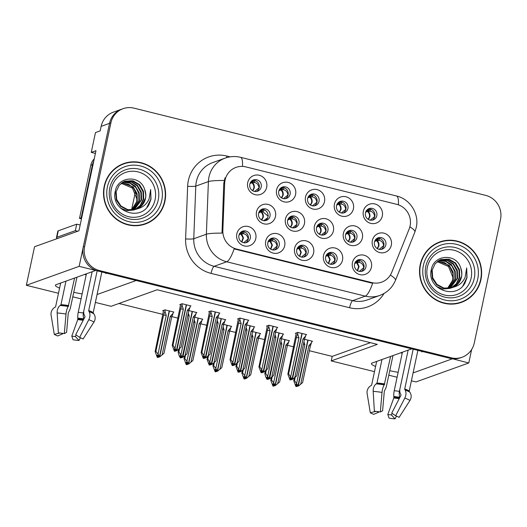 <?xml version="1.0" encoding="UTF-8"?>
<svg xmlns="http://www.w3.org/2000/svg" width="527" height="527" viewBox="0 0 527 527"><rect width="100%" height="100%" fill="white"/><g stroke="black" fill="none" stroke-linecap="round" stroke-linejoin="round"><path stroke-width="0.79" d="M422.371 351.476A21.396 3.09 12 0 1 421.758 351.871L422.661 351.549M106.638 273.164L105.736 273.487A21.396 3.09 -168 0 0 106.355 273.098M345.501 234.871A6.014 5.797 70.3 0 0 353.228 241.946A6.014 5.797 70.3 0 0 355.007 231.847A6.014 5.797 70.3 0 0 345.501 234.871M348.189 231.083A6.014 5.797 -109.7 0 1 352.181 242.209M343.393 233.329A10.026 9.664 70.3 0 0 350.811 245.384A10.026 9.664 70.3 0 0 362.359 238.033A10.026 9.664 70.3 0 0 354.941 225.971A10.026 9.664 70.3 0 0 343.393 233.329M238.929 235.417A6.014 5.797 70.3 0 0 246.649 242.492A6.014 5.797 70.3 0 0 248.434 232.394A6.014 5.797 70.3 0 0 238.929 235.417M241.61 231.623A6.014 5.797 -109.7 0 1 245.608 242.756M236.814 233.869A10.026 9.664 70.3 0 0 244.238 245.931A10.026 9.664 70.3 0 0 255.786 238.579A10.026 9.664 70.3 0 0 248.362 226.518A10.026 9.664 70.3 0 0 236.814 233.869M374.46 242.058A6.014 5.797 70.3 0 0 382.187 249.133A6.014 5.797 70.3 0 0 383.966 239.034A6.014 5.797 70.3 0 0 374.46 242.058M377.148 238.263A6.014 5.797 -109.7 0 1 381.14 249.396M372.352 240.51A10.026 9.664 70.3 0 0 379.769 252.571A10.026 9.664 70.3 0 0 391.317 245.213A10.026 9.664 70.3 0 0 383.9 233.158A10.026 9.664 70.3 0 0 372.352 240.51M249.824 184.167A6.014 5.797 70.3 0 0 257.545 191.242A6.014 5.797 70.3 0 0 259.33 181.143A6.014 5.797 70.3 0 0 249.824 184.167M252.505 180.372A6.014 5.797 -109.7 0 1 256.497 191.505M247.71 182.619A10.026 9.664 70.3 0 0 255.134 194.68A10.026 9.664 70.3 0 0 266.675 187.322A10.026 9.664 70.3 0 0 259.258 175.267A10.026 9.664 70.3 0 0 247.71 182.619M354.559 264.093A6.014 5.797 70.3 0 0 362.286 271.168A6.014 5.797 70.3 0 0 364.065 261.076A6.014 5.797 70.3 0 0 354.559 264.093M357.247 260.305A6.014 5.797 -109.7 0 1 361.239 271.438M352.451 262.551A10.026 9.664 70.3 0 0 359.869 274.613A10.026 9.664 70.3 0 0 371.416 267.255A10.026 9.664 70.3 0 0 363.999 255.2A10.026 9.664 70.3 0 0 352.451 262.551M287.584 220.51A6.014 5.797 70.3 0 0 295.311 227.585A6.014 5.797 70.3 0 0 297.09 217.486A6.014 5.797 70.3 0 0 287.584 220.51M290.272 216.716A6.014 5.797 -109.7 0 1 294.264 227.848M285.476 218.962A10.026 9.664 70.3 0 0 292.893 231.024A10.026 9.664 70.3 0 0 304.441 223.665A10.026 9.664 70.3 0 0 297.024 211.61A10.026 9.664 70.3 0 0 285.476 218.962M307.636 198.508A6.014 5.797 70.3 0 0 315.363 205.583A6.014 5.797 70.3 0 0 317.142 195.484A6.014 5.797 70.3 0 0 307.636 198.508M310.324 194.713A6.014 5.797 -109.7 0 1 314.316 205.846M305.528 196.96A10.026 9.664 70.3 0 0 312.946 209.021A10.026 9.664 70.3 0 0 324.494 201.663A10.026 9.664 70.3 0 0 317.076 189.608A10.026 9.664 70.3 0 0 305.528 196.96M258.625 213.323A6.014 5.797 70.3 0 0 266.352 220.398A6.014 5.797 70.3 0 0 268.131 210.299A6.014 5.797 70.3 0 0 258.625 213.323M261.313 209.535A6.014 5.797 -109.7 0 1 265.305 220.661M256.517 211.782A10.026 9.664 70.3 0 0 263.935 223.837A10.026 9.664 70.3 0 0 275.483 216.485A10.026 9.664 70.3 0 0 268.065 204.423A10.026 9.664 70.3 0 0 256.517 211.782M325.653 256.926A6.014 5.797 70.3 0 0 333.374 264.001A6.014 5.797 70.3 0 0 335.159 253.902A6.014 5.797 70.3 0 0 325.653 256.926M328.334 253.131A6.014 5.797 -109.7 0 1 332.333 264.264M323.538 255.384A10.026 9.664 70.3 0 0 330.963 267.439A10.026 9.664 70.3 0 0 342.51 260.088A10.026 9.664 70.3 0 0 335.086 248.026A10.026 9.664 70.3 0 0 323.538 255.384M336.549 205.675A6.014 5.797 70.3 0 0 344.269 212.75A6.014 5.797 70.3 0 0 346.055 202.651A6.014 5.797 70.3 0 0 336.549 205.675M339.23 201.881A6.014 5.797 -109.7 0 1 343.229 213.013M334.434 204.133A10.026 9.664 70.3 0 0 341.858 216.189A10.026 9.664 70.3 0 0 353.406 208.837A10.026 9.664 70.3 0 0 345.982 196.775A10.026 9.664 70.3 0 0 334.434 204.133M278.73 191.334A6.014 5.797 70.3 0 0 286.451 198.409A6.014 5.797 70.3 0 0 288.236 188.31A6.014 5.797 70.3 0 0 278.73 191.334M281.411 187.54A6.014 5.797 -109.7 0 1 285.41 198.672M276.616 189.792A10.026 9.664 70.3 0 0 284.04 201.848A10.026 9.664 70.3 0 0 295.588 194.496A10.026 9.664 70.3 0 0 288.164 182.434A10.026 9.664 70.3 0 0 276.616 189.792M365.455 212.842A6.014 5.797 70.3 0 0 373.175 219.917A6.014 5.797 70.3 0 0 374.961 209.825A6.014 5.797 70.3 0 0 365.455 212.842M368.136 209.054A6.014 5.797 -109.7 0 1 372.134 220.187M363.34 211.301A10.026 9.664 70.3 0 0 370.764 223.362A10.026 9.664 70.3 0 0 382.312 216.004A10.026 9.664 70.3 0 0 374.888 203.949A10.026 9.664 70.3 0 0 363.34 211.301M316.543 227.69A6.014 5.797 70.3 0 0 324.27 234.765A6.014 5.797 70.3 0 0 326.048 224.667A6.014 5.797 70.3 0 0 316.543 227.69M319.23 223.896A6.014 5.797 -109.7 0 1 323.222 235.029M314.435 226.149A10.026 9.664 70.3 0 0 321.852 238.204A10.026 9.664 70.3 0 0 333.4 230.852A10.026 9.664 70.3 0 0 325.982 218.791A10.026 9.664 70.3 0 0 314.435 226.149M267.835 242.585A6.014 5.797 70.3 0 0 275.562 249.66A6.014 5.797 70.3 0 0 277.34 239.561A6.014 5.797 70.3 0 0 267.835 242.585M270.522 238.797A6.014 5.797 -109.7 0 1 274.514 249.923M265.727 241.043A10.026 9.664 70.3 0 0 273.144 253.098A10.026 9.664 70.3 0 0 284.692 245.747A10.026 9.664 70.3 0 0 277.274 233.685A10.026 9.664 70.3 0 0 265.727 241.043M296.747 249.758A6.014 5.797 70.3 0 0 304.468 256.833A6.014 5.797 70.3 0 0 306.253 246.735A6.014 5.797 70.3 0 0 296.747 249.758M299.428 245.964A6.014 5.797 -109.7 0 1 303.427 257.097M294.633 248.21A10.026 9.664 70.3 0 0 302.057 260.272A10.026 9.664 70.3 0 0 313.598 252.914A10.026 9.664 70.3 0 0 306.18 240.859A10.026 9.664 70.3 0 0 294.633 248.21M225.062 180.135A18.05 17.398 70.3 0 0 224.673 183.238L222.849 230.47A18.05 17.398 70.3 0 0 236.597 249.073L371.851 282.624A18.05 17.398 70.3 0 0 381.66 282.143A18.05 17.398 70.3 0 0 391.732 272.354L409.163 228.995A18.05 17.398 70.3 0 0 396.712 204.318L245.845 166.901A18.05 17.398 70.3 0 0 236.037 167.382A18.05 17.398 70.3 0 0 225.062 180.135M95.394 153.403L91.263 152.375L95.473 132.573L100.183 130.887L101.144 126.355A20.059 19.328 70.3 0 1 113.338 112.179L121.744 109.161A20.059 19.328 70.3 0 0 109.55 123.338L79.155 266.346L95.723 270.456L56.099 284.679A21.396 3.09 -168 0 0 55.407 285.245A21.396 3.09 -168 0 0 59.571 288.104M73.74 292.287A21.396 3.09 -168 0 0 82.133 293.934M84.491 274.488A21.396 3.09 -168 0 0 86.204 274.778M452.238 358.716L468.773 362.984L471.632 349.539M97.06 294.534L136.19 280.496L411.739 348.841L372.121 363.057A21.396 3.09 -168 0 0 371.423 363.63A21.396 3.09 -168 0 0 375.593 366.482M91.263 152.375L95.973 150.689L78.945 230.8L34.545 246.735L26.35 285.298L79.155 266.346M411.403 380.804L415.968 381.937L468.773 362.984M413.082 372.918L452.206 358.874M389.756 370.672A21.396 3.09 -168 0 0 398.155 372.312M374.493 371.647L331.239 360.923L377.319 344.381L157.151 289.778L111.078 306.312L95.387 302.426M81.086 298.875L72.779 296.813M58.477 293.269L26.35 285.298M397.101 377.253L388.794 375.198M131.546 210.029L135.334 192.21M309.375 350.725L332.201 356.39L331.239 360.923M118.931 303.493L162.803 314.375M171.888 316.628L178.007 318.15M200.794 323.795L206.92 325.317M229.7 330.969L235.826 332.484M258.612 338.136L264.738 339.658M287.518 345.31L293.644 346.825M298.401 246.755L298.941 246.886M269.488 239.581L270.035 239.719M318.229 224.693L318.842 224.845M367.108 209.838L367.648 209.977M280.384 188.33L280.924 188.462M338.202 202.671L338.742 202.803M327.307 253.922L327.847 254.054M260.41 210.352L261.023 210.504M309.29 195.497L309.83 195.636M289.323 217.526L289.929 217.677M356.212 261.089L356.759 261.227M251.478 181.163L252.018 181.295M376.113 239.054L376.653 239.186M240.582 232.414L241.122 232.545M347.155 231.867L347.748 232.012M332.201 356.39L370.422 342.675M260.009 333.789L260.608 333.571L252.65 331.595M231.103 326.615L231.702 326.404L223.744 324.428M202.19 319.448L202.796 319.23L194.838 317.261M173.284 312.274L173.884 312.063L165.03 309.863L162.678 310.713L163.469 310.904M288.915 340.956L289.521 340.738L281.563 338.769M283.006 334.309L283.605 334.092L275.647 332.115M254.1 327.135L254.699 326.918L246.741 324.948M225.187 319.968L225.793 319.751L217.835 317.774M196.281 312.794L196.881 312.583L188.923 310.607M311.918 341.476L312.518 341.259L304.56 339.289M277.097 327.656L277.696 327.438L268.842 325.245L266.491 326.088L267.275 326.285M248.184 320.482L248.79 320.271L239.937 318.071L237.578 318.921L238.369 319.112M219.278 313.315L219.878 313.097L211.024 310.904L208.672 311.747L209.463 311.944M190.372 306.147L190.972 305.93L182.118 303.736L179.766 304.58L180.55 304.777M306.003 334.823L306.602 334.612L297.755 332.412L295.397 333.262L296.187 333.453M402.226 353.162A21.396 3.09 12 0 1 400.513 352.866M104.214 186.255A32.094 30.922 70.3 0 0 114.214 217.427A32.094 30.922 70.3 0 0 145.399 223.988A32.094 30.922 70.3 0 0 164.911 201.307A32.094 30.922 70.3 0 0 154.905 170.129A32.094 30.922 70.3 0 0 123.72 163.574A32.094 30.922 70.3 0 0 104.214 186.255M144.727 224.219A32.094 30.922 70.3 0 0 150.92 220.945M420.23 264.633A32.094 30.922 70.3 0 0 430.236 295.812A32.094 30.922 70.3 0 0 461.421 302.366A32.094 30.922 70.3 0 0 480.927 279.692A32.094 30.922 70.3 0 0 470.927 248.513A32.094 30.922 70.3 0 0 439.742 241.959A32.094 30.922 70.3 0 0 420.23 264.633M460.743 302.597A32.094 30.922 70.3 0 0 466.935 299.329M371.851 282.624L371.015 282.927L372.681 283.243A23.399 5.263 103.9 0 1 365.264 296.141L226.735 261.781A26.745 25.77 -109.7 0 1 206.373 234.219A23.399 2.411 2.2 0 1 222.019 233.118L223.758 183.561L224.989 177.882M123.094 108.681L121.744 109.161A20.059 19.328 70.3 0 0 109.55 123.338L83.279 246.932A20.059 19.328 70.3 0 0 98.121 271.056L449.801 358.281A20.059 19.328 70.3 0 0 460.703 357.747L462.047 357.26A20.059 19.328 70.3 0 0 474.241 343.09L500.512 219.489A20.059 19.328 70.3 0 0 485.67 195.372L133.99 108.147A20.059 19.328 70.3 0 0 123.094 108.681A20.059 19.328 70.3 0 0 110.901 122.857L84.623 246.452A20.059 19.328 70.3 0 0 99.471 270.568L451.145 357.793A20.059 19.328 70.3 0 0 462.047 357.26M371.015 282.927L234.146 248.889A23.399 5.263 -76.1 0 1 226.735 261.781L214.12 266.313L352.649 300.667A26.745 25.77 70.3 0 0 367.187 299.955L379.796 295.43A26.745 25.77 -109.7 0 1 365.264 296.141L352.649 300.667A6.686 1.502 -76.1 0 0 349.592 307.742L211.063 273.388A33.432 32.213 -109.7 0 1 185.609 238.929L187.645 186.294A33.432 32.213 -109.7 0 1 226.854 156.045L230.121 156.855M445.928 240.793A32.094 30.922 70.3 0 0 439.07 242.203M129.912 162.415A32.094 30.922 70.3 0 0 123.048 163.825M354.704 263.546L356.575 262.69L358.136 260.595L356.239 261.464M359.513 260.417L358.735 260.476M297.986 332.471L296.306 337.642L288.612 373.86L292.037 379.196L291.365 379.433L290.436 377.589L289.764 377.833L290.693 379.677L292.557 379.321L296.708 375.863L304.402 339.651A4.545 0.659 -168 0 0 302.999 338.927L294.777 377.609M288.612 373.86L287.841 374.137L295.64 336.186M306.075 334.48L304.402 339.651M292.037 379.196L301.905 333.446M292.175 379.229L291.365 379.433M302.155 333.505L292.426 379.288M292.557 379.321L291.754 379.532M297.676 333.914L298.954 337.926L290.733 376.607M298.954 337.926A4.545 0.659 -168 0 0 296.306 337.642M291.214 379.802L290.021 379.921L287.841 374.137M290.021 379.921L290.693 379.677M305.772 335.923L302.999 338.927M358.136 260.595L358.742 260.476L357.28 262.551L356.575 262.69L358.643 266.51L357.273 270.582M355.046 262.69L355.89 262.518M357.53 270.74L359.098 266.609L357.28 262.551L358.722 262.439L360.033 260.575M359.322 271.398L363.768 267.657C363.162 264.323 361.482 262.584 358.722 262.439M356.219 262.288L356.311 261.807L355.699 261.662M376.133 239.423L378.643 238.435L377.18 240.51C378.663 241.985 379.229 243.817 378.873 245.99L377.411 248.685M379.407 238.375L378.643 238.435M383.808 245.668L383.663 245.628C383.057 242.288 381.377 240.549 378.623 240.404L376.476 240.655L374.605 241.518M374.947 240.655L376.12 240.246L376.212 239.765L375.599 239.627M383.663 245.628L379.216 249.357M376.12 240.246L375.092 240.681M310.311 346.305L302.617 382.516L300.693 384.262L308.914 345.58A4.545 0.659 12 0 1 310.311 346.305L311.991 341.127M295.219 377.24L294.521 380.507L293.75 380.784L295.93 386.568L298.466 385.975L300.693 384.262M293.75 380.784L294.356 377.938M294.521 380.507L297.953 385.843L297.281 386.087L296.345 384.242L295.673 384.479L296.609 386.331L297.123 386.456M297.663 386.179L298.466 385.975M308.914 345.58L311.681 342.57M308.071 340.159L298.335 385.942M296.609 386.331L295.93 386.568M303.927 341.871L304.869 344.572A4.545 0.659 -168 0 0 303.4 344.368M304.869 344.572L296.642 383.254M297.953 385.843L307.814 340.093M298.084 385.876L297.281 386.087M367.128 210.214L369.638 209.219L368.175 211.301C369.658 212.776 370.217 214.601 369.862 216.781L368.406 219.476M370.395 209.166L369.638 209.219M280.931 341.358L281.866 344.059L273.645 382.734L275.087 385.356L284.817 339.572M275.087 385.356L274.284 385.566L273.348 383.722L272.676 383.959L273.612 385.81L272.933 386.047L273.454 386.179L275.469 385.454L279.62 381.996L287.314 345.784A4.545 0.659 12 0 0 285.917 345.06L288.684 342.056L287.314 345.784M274.956 385.323L274.284 385.566M275.469 385.454L274.666 385.665M285.074 339.638L275.338 385.421M281.866 344.059A4.545 0.659 -168 0 0 280.404 343.848M272.222 376.719L271.524 379.987L273.645 382.734M272.933 386.047L270.753 380.27L271.359 377.418M271.524 379.987L270.753 380.27M273.612 385.81L274.126 385.935M277.696 383.742L285.917 345.06M288.684 342.056L288.994 340.613M368.149 219.318L369.44 216.86C369.789 214.687 369.131 212.882 367.471 211.439L365.593 212.302M365.936 211.446L367.108 211.037L366.081 211.465M369.032 209.344L367.471 211.439L369.618 211.195L370.929 209.324M374.802 216.459L370.211 220.148M374.657 216.419C374.045 213.079 372.365 211.334 369.618 211.195M367.108 211.037L367.207 210.556L366.588 210.411M60.651 283.045L55.651 306.556A0.665 0.626 125.2 0 1 55.342 307.004L54.584 307.485A7.352 6.897 -54.8 0 0 51.099 315.153L54.281 334.342L59.979 333.018M74.584 278.045L68.246 306.47A7.352 2.325 99.2 0 0 66.013 314.039L64.307 333.598A15.375 2.22 12 0 0 58.352 332.88L57.16 312.972A7.352 5.151 -86.2 0 1 60.137 305.495L60.717 305.074A0.665 0.468 93.8 0 0 60.967 304.646L65.961 281.135M92.133 271.748L83.951 310.225A7.352 5.138 -69.8 0 0 84.564 315.64L84.926 316.259A0.665 0.468 110.2 0 1 84.893 316.99L75.723 334.691L79.623 337.399L88.799 319.691A7.352 5.138 -69.8 0 0 89.122 311.648L88.767 311.029A0.665 0.468 110.2 0 1 88.714 310.541L97.159 270.786M101.856 271.978L93.213 312.643A0.665 0.626 -54.8 0 0 93.319 313.163L93.826 313.848A7.352 6.897 125.2 0 1 93.931 322.096L83.075 339.013L82.614 338.723M64.307 333.598L66.58 332.425L68.286 312.873L68.806 311.734A7.352 2.325 99.2 0 0 70.631 306.925L76.949 277.195M83.826 310.93L83.411 312.9A7.352 5.151 93.8 0 0 83.925 318.809L83.938 318.835M76.178 335.014L75.348 336.529A9.176 1.324 12 0 1 71.797 336.101L77.765 319.546L77.805 318.071A7.352 2.325 -80.8 0 1 78.233 312.28L86.415 273.796M62.621 333.341L62.66 333.835A9.176 1.324 12 0 1 61.033 333.13M75.348 336.529L79.004 340.475A15.375 2.22 12 0 1 73.049 339.757L71.797 336.101M62.66 333.835L57.726 335.956A15.375 2.22 12 0 1 54.281 334.342M79.623 337.399A15.375 2.22 12 0 1 82.858 338.868A15.375 2.22 12 0 1 83.075 339.013M79.004 340.475L80.499 337.735M77.772 231.221A13.373 1.93 12 0 1 75.335 230.648L56.903 237.269A13.373 1.93 -168 0 0 56.468 237.624A13.373 1.93 -168 0 0 57.318 238.56M75.335 230.648L76.711 224.179L58.28 230.793A13.373 1.93 -168 0 0 57.845 231.149L56.468 237.624M76.711 224.179A13.373 1.93 -168 0 0 80.183 224.97M81.685 217.888A13.373 12.885 70.3 0 0 81.178 217.796L92.456 164.734A13.373 12.885 -109.7 0 1 93.727 161.236M94.234 158.871A13.373 12.885 70.3 0 0 90.769 165.333L79.491 218.402L81.178 217.796M81.474 218.883A13.373 12.885 70.3 0 0 79.491 218.402M329.223 253.428L327.326 254.297M330.6 253.25L329.83 253.309M269.073 325.304L267.4 330.475L259.706 366.687L263.131 372.022L262.459 372.266L261.524 370.415L260.852 370.659L261.787 372.51L263.652 372.154L267.795 368.696L275.496 332.484A4.545 0.659 -168 0 0 274.093 331.76L265.871 370.435M259.706 366.687L258.928 366.963L266.734 329.019M277.169 327.307L275.496 332.484M263.131 372.022L272.993 326.272M263.263 372.055L262.459 372.266M273.25 326.338L263.52 372.121M263.652 372.154L262.841 372.358M268.77 326.747L270.048 330.752L261.827 369.434M270.048 330.752A4.545 0.659 -168 0 0 267.4 330.475M262.308 372.635L261.115 372.747L258.928 366.963M261.115 372.747L261.787 372.51M276.859 328.749L274.093 331.76M325.798 256.372L327.662 255.516L329.23 253.421L329.83 253.303L328.367 255.378L327.662 255.516L329.731 259.343L328.367 263.414M326.141 255.523L326.977 255.351M328.617 263.566L330.185 259.442L328.367 255.378L329.81 255.272L331.127 253.408M330.416 264.231L334.856 260.49C334.256 257.156 332.577 255.417 329.81 255.272M327.313 255.114L327.405 254.633L326.786 254.495M296.892 249.205L298.756 248.349L300.318 246.254L298.42 247.123M301.694 246.076L300.924 246.135L299.461 248.21L298.756 248.349L300.825 252.176L299.455 256.241M240.167 318.13L238.494 323.308L230.793 359.519L234.225 364.855L233.553 365.092L232.618 363.248L231.946 363.492L232.875 365.336L234.739 364.98L238.889 361.522L246.583 325.311A4.545 0.659 -168 0 0 245.187 324.586L236.966 363.268M230.793 359.519L230.022 359.796L237.822 321.852M248.263 320.139L246.583 325.311M234.225 364.855L244.087 319.105M234.357 364.888L233.553 365.092M244.344 319.164L234.607 364.947M234.739 364.98L233.935 365.191M239.857 319.573L241.135 323.585L232.914 362.266M241.135 323.585A4.545 0.659 -168 0 0 238.494 323.308M233.395 365.468L232.203 365.58L230.022 359.796M232.203 365.58L232.875 365.336M247.953 321.582L245.187 324.586M300.318 246.254L300.924 246.135M297.228 248.349L298.071 248.177M299.711 256.399L301.279 252.268L299.461 248.21L300.904 248.098L302.215 246.241M301.503 257.057L305.95 253.322C305.35 249.982 303.664 248.243 300.904 248.098M298.401 247.947L298.499 247.466L297.88 247.328M267.979 242.031L269.85 241.182L271.412 239.08L269.514 239.956M272.788 238.909L272.011 238.968M211.261 310.963L209.581 316.134L201.887 352.346L205.313 357.681L204.641 357.925L203.712 356.081L203.04 356.318L203.969 358.169L205.833 357.813L209.983 354.355L217.677 318.143A4.545 0.659 -168 0 0 216.274 317.419L208.053 356.1M201.887 352.346L201.116 352.622L208.916 314.678M219.351 312.972L217.677 318.143M205.313 357.681L215.181 311.931M205.444 357.714L204.641 357.925M215.431 311.997L205.701 357.78M205.833 357.813L205.029 358.024M210.952 312.406L212.229 316.411L204.008 355.093M212.229 316.411A4.545 0.659 -168 0 0 209.581 316.134M204.489 358.294L203.297 358.406L201.116 352.622M203.297 358.406L203.969 358.169M219.048 314.415L216.274 317.419M271.412 239.08L272.018 238.962L270.555 241.037L269.85 241.182L271.919 245.002L270.549 249.073M268.322 241.182L269.165 241.01M270.806 249.225L272.373 245.101L270.555 241.037L271.998 240.931L273.309 239.067M272.597 249.89L277.044 246.149C276.438 242.815 274.758 241.076 271.998 240.931M269.495 240.78L269.587 240.299L268.974 240.154M242.499 231.913L240.602 232.782M243.876 231.735L243.105 231.794L241.643 233.869L240.938 234.008L242.506 231.913L243.105 231.794M182.349 303.789L180.675 308.967L172.981 345.178L176.407 350.514L175.735 350.758L174.799 348.907L174.127 349.151L175.063 350.995L176.927 350.639L181.071 347.188L188.771 310.97A4.545 0.659 -168 0 0 187.368 310.245L179.147 348.927M172.981 345.178L172.204 345.455L180.01 307.511M190.445 305.798L188.771 310.97M176.407 350.514L186.268 304.764M176.538 350.547L175.735 350.758M186.525 304.823L176.795 350.607M176.927 350.639L176.117 350.85M182.046 305.232L183.324 309.244L175.102 347.925M183.324 309.244A4.545 0.659 -168 0 0 180.675 308.967M175.577 351.127L174.391 351.239L172.204 345.455M174.391 351.239L175.063 350.995M190.135 307.241L187.368 310.245M239.074 234.864L240.938 234.008L243.006 237.835L241.636 241.9M239.416 234.014L240.253 233.836M241.893 242.058L243.461 237.927L241.643 233.869L243.085 233.757L244.403 231.9M243.685 242.716L248.131 238.981C247.532 235.641 245.852 233.902 243.085 233.757M240.589 233.606L240.681 233.125L240.062 232.987M347.227 232.255L349.737 231.261L348.275 233.342C349.757 234.818 350.317 236.643 349.961 238.823L348.492 241.524M350.495 231.208L349.737 231.261M354.849 238.487L354.757 238.461C354.144 235.121 352.464 233.375 349.717 233.23L347.563 233.481L345.633 234.377M345.962 233.527L347.207 233.079L347.306 232.598L346.621 232.46M354.757 238.461L350.317 242.183M347.207 233.079L346.18 233.507M281.405 339.131L273.711 375.349L271.78 377.088L280.002 338.406A4.545 0.659 12 0 1 281.405 339.131L283.078 333.96M266.306 370.073L265.615 373.34L264.844 373.617L265.72 376.812L267.024 379.4L268.783 378.847M264.844 373.617L265.45 370.764M265.615 373.34L269.04 378.676L268.368 378.92L267.439 377.068L266.767 377.312L267.696 379.157L268.217 379.288M268.79 378.847L269.56 378.801L271.78 377.088M279.158 332.985L269.56 378.801M280.002 338.406L282.775 335.403M267.696 379.157L267.024 379.4M275.022 334.704L275.957 337.405A4.545 0.659 -168 0 0 274.495 337.194M275.957 337.405L267.736 376.087M269.04 378.676L278.908 332.926M269.178 378.709L268.368 378.92M268.757 379.012L269.429 378.768M318.321 225.082L320.824 224.094L319.362 226.169C320.844 227.651 321.411 229.476 321.055 231.649L319.573 234.363M321.582 224.034L320.824 224.094M325.897 231.3L325.851 231.287C325.238 227.947 323.558 226.208 320.805 226.063L318.657 226.314L316.661 227.236M316.977 226.393L318.301 225.905L318.394 225.424L317.649 225.299M325.851 231.287L321.411 235.016M318.301 225.905L317.274 226.34M252.499 331.964L244.798 368.175L242.875 369.921L251.096 331.239A4.545 0.659 12 0 1 252.499 331.964L254.172 326.793M237.4 362.899L236.709 366.166L235.931 366.443L238.118 372.227L240.655 371.634L242.875 369.921M235.931 366.443L236.537 363.597M236.709 366.166L240.134 371.502L239.462 371.746L238.527 369.901L237.855 370.138L238.79 371.99L239.311 372.115M239.844 371.845L240.655 371.634M251.096 331.239L253.862 328.235M250.253 325.818L240.523 371.601M238.79 371.99L238.118 372.227M246.116 327.537L247.051 330.231A4.545 0.659 -168 0 0 245.582 330.027M247.051 330.231L238.83 368.913M240.134 371.502L249.996 325.752M240.266 371.535L239.462 371.746M289.409 217.915L291.918 216.92L290.456 219.001C291.938 220.477 292.505 222.302 292.149 224.482L290.654 227.203M292.669 216.867L291.918 216.92M296.938 224.12C296.332 220.78 294.646 219.034 291.899 218.889L289.751 219.14L287.689 220.095M287.992 219.265L289.395 218.738L289.488 218.257L288.671 218.138M296.853 224.449L292.511 227.842M289.395 218.738L288.368 219.166M223.586 324.797L215.892 361.008L213.969 362.747L222.19 324.065A4.545 0.659 12 0 1 223.586 324.797L225.266 319.619M208.494 355.732L207.796 358.999L207.025 359.276L209.206 365.059L211.742 364.467L213.969 362.747M207.025 359.276L207.631 356.423M207.796 358.999L211.228 364.335L210.556 364.579L209.621 362.728L208.949 362.971L209.878 364.816L210.398 364.947M210.938 364.671L211.742 364.467M222.19 324.065L224.957 321.062M221.347 318.651L211.61 364.434M209.878 364.816L209.206 365.059M217.203 320.363L218.138 323.064A4.545 0.659 -168 0 0 216.676 322.853M218.138 323.064L209.917 361.746M211.228 364.335L221.09 318.585M211.36 364.368L210.556 364.579M260.503 210.741L263.006 209.753L261.544 211.834C263.032 213.31 263.592 215.135 263.236 217.308L261.735 220.042M263.757 209.693L263.006 209.753M268.098 216.175L262.993 211.722L260.839 211.973L258.717 212.954M259.014 212.137L260.483 211.571L260.582 211.09L259.699 210.978M267.696 217.835L263.619 220.668M260.483 211.571L259.455 211.999M194.68 317.623L186.986 353.834L185.056 355.58L193.277 316.898A4.545 0.659 12 0 1 194.68 317.623L196.354 312.452M179.582 348.564L178.89 351.832L178.119 352.108L178.996 355.297L180.3 357.892L182.059 357.339M178.119 352.108L178.725 349.256M178.89 351.832L182.316 357.168L181.644 357.405L180.715 355.56L180.043 355.797L180.972 357.649L181.492 357.774M182.065 357.339L182.836 357.293L185.056 355.58M192.434 311.477L182.836 357.293M193.277 316.898L196.051 313.894M180.972 357.649L180.3 357.892M188.297 313.196L189.233 315.897A4.545 0.659 -168 0 0 187.77 315.686M189.233 315.897L181.011 354.572M182.316 357.168L192.184 311.417M182.447 357.201L181.644 357.405M182.032 357.504L182.704 357.26M338.222 203.04L340.725 202.052L339.263 204.133C340.745 205.609 341.312 207.434 340.956 209.608L339.493 212.302M341.489 201.993L340.725 202.052M252.025 334.184L252.96 336.885L244.739 375.567L246.181 378.188L255.911 332.405M246.181 378.188L245.371 378.399L244.442 376.548L243.77 376.792L244.699 378.636L244.027 378.88L244.548 379.012L246.564 378.287L250.714 374.829L258.408 338.617A4.545 0.659 12 0 0 257.005 337.886L259.778 334.882L258.408 338.617M246.043 378.155L245.371 378.399M246.564 378.287L245.76 378.491M256.162 332.471L246.432 378.254M252.96 336.885A4.545 0.659 -168 0 0 251.498 336.674M243.309 369.552L242.618 372.82L244.739 375.567M244.027 378.88L241.847 373.096L242.453 370.244M242.618 372.82L241.847 373.096M244.699 378.636L245.22 378.768M248.784 376.568L257.005 337.886M259.778 334.882L260.081 333.439M339.236 212.15L340.534 209.693C340.877 207.519 340.218 205.714 338.558 204.272L336.687 205.135M337.03 204.278L338.202 203.87L337.175 204.298M340.119 202.17L338.558 204.272L340.706 204.021L342.016 202.157M345.896 209.291L341.298 212.974M345.752 209.245C345.139 205.905 343.459 204.166 340.706 204.021M338.202 203.87L338.294 203.389L337.682 203.244M309.309 195.873L311.819 194.885L310.357 196.96C311.839 198.435 312.406 200.267 312.05 202.44L310.587 205.135M312.583 194.825L311.819 194.885M223.119 327.017L224.054 329.718L215.833 368.399L217.269 371.021L226.999 325.238M217.269 371.021L216.465 371.225L215.53 369.381L214.858 369.625L215.793 371.469L215.121 371.713L215.635 371.838L217.658 371.113L221.801 367.655L229.502 331.443A4.545 0.659 12 0 0 228.099 330.719L230.866 327.715L229.502 331.443M217.137 370.988L216.465 371.225M217.658 371.113L216.847 371.324M227.256 325.297L217.526 371.08M224.054 329.718A4.545 0.659 -168 0 0 222.585 329.507M214.403 362.385L213.712 365.652L215.833 368.399M215.121 371.713L212.934 365.929L213.54 363.077M213.712 365.652L212.934 365.929M215.793 371.469L216.314 371.594M219.878 369.401L228.099 330.719M230.866 327.715L231.175 326.272M310.331 204.977L311.622 202.526C311.971 200.352 311.312 198.541 309.652 197.098L307.781 197.968M308.124 197.105L309.296 196.696L308.269 197.131M311.213 195.003L309.652 197.098L311.8 196.854L313.11 194.983M316.984 202.118L312.392 205.807M316.839 202.078C316.233 198.738 314.547 196.999 311.8 196.854M309.296 196.696L309.389 196.215L308.776 196.07M280.404 188.706L282.907 187.711L281.444 189.792C282.933 191.268 283.493 193.093 283.137 195.267L281.681 197.968M283.671 187.652L282.907 187.711M194.206 319.843L195.142 322.544L186.92 361.226L188.363 363.847L198.093 318.064M188.363 363.847L187.559 364.058L186.624 362.207L185.952 362.451L186.881 364.302L186.209 364.539L186.729 364.671L188.745 363.946L192.895 360.488L200.589 324.276A4.545 0.659 12 0 0 199.193 323.552L201.96 320.541L200.589 324.276M188.231 363.814L187.559 364.058M188.745 363.946L187.941 364.15M198.343 318.13L188.613 363.913M195.142 322.544A4.545 0.659 -168 0 0 193.679 322.34M185.497 355.211L184.799 358.479L186.92 361.226M186.209 364.539L184.028 358.755L184.634 355.903M184.799 358.479L184.028 358.755M186.881 364.302L187.401 364.427M190.972 362.227L199.193 323.552M201.96 320.541L202.269 319.098M281.425 197.809L282.716 195.352C283.065 193.178 282.406 191.373 280.739 189.931L278.869 190.794M279.211 189.937L280.384 189.529L279.356 189.957M282.307 187.829L280.739 189.931L282.894 189.68L284.205 187.816M288.078 194.95L283.486 198.639M287.933 194.904C287.32 191.571 285.641 189.825 282.894 189.68M280.384 189.529L280.483 189.048L279.863 188.903M251.498 181.532L254.001 180.544L252.538 182.619C254.021 184.094 254.587 185.926 254.231 188.099L252.769 190.794M254.765 180.484L254.001 180.544M165.267 309.922L164.958 311.365L166.236 315.377L158.014 354.058L159.45 356.68L169.187 310.897M159.45 356.68L158.647 356.884L157.718 355.04L157.046 355.284L157.975 357.128L157.303 357.372L157.823 357.497L159.839 356.772L163.989 353.314L171.683 317.102A4.545 0.659 12 0 0 170.28 316.378L173.054 313.374L171.683 317.102M159.319 356.647L158.647 356.884M159.839 356.772L159.035 356.983M169.437 310.956L159.707 356.739M164.958 311.365L163.587 315.1L155.893 351.311L158.014 354.058M166.236 315.377A4.545 0.659 -168 0 0 163.587 315.1M162.922 313.637L163.614 310.377M157.303 357.372L155.122 351.588L162.817 314.151M155.893 351.311L155.122 351.588M157.975 357.128L158.495 357.26M162.059 355.06L170.28 316.378M173.054 313.374L173.357 311.931M252.512 190.642L253.81 188.185C254.152 186.011 253.494 184.2 251.834 182.764L249.963 183.627M250.305 182.764L251.478 182.355L250.45 182.79M253.395 180.662L251.834 182.764L253.981 182.513L255.292 180.649M259.172 187.777L254.574 191.466M259.027 187.737C258.414 184.397 256.735 182.658 253.981 182.513M251.478 182.355L251.57 181.874L250.957 181.736M155.096 199.693A23.135 22.292 -109.7 0 1 128.456 216.656A23.135 22.292 -109.7 0 1 111.335 188.837A23.135 22.292 -109.7 0 1 137.975 171.868A23.135 22.292 -109.7 0 1 155.096 199.693M148.996 204.575L150.992 199.199L150.663 189.509L149.088 198.969C146.75 204.186 142.791 207.48 137.218 208.85A15.112 14.565 70.3 0 0 145.492 198.534A15.112 14.565 70.3 0 0 144.602 189.285C140.169 174.582 118.008 176.249 115.413 190.741C109.708 210.319 139.721 222.387 148.996 204.575M120.993 183.436A15.112 14.565 -109.7 0 1 121.618 183.449L132.468 188.099L137.053 199.43M104.53 186.334A31.758 30.599 -109.7 0 1 123.832 163.89A31.758 30.599 -109.7 0 1 154.694 170.379A31.758 30.599 -109.7 0 1 164.595 201.228A31.758 30.599 -109.7 0 1 145.287 223.672A31.758 30.599 -109.7 0 1 114.425 217.183A31.758 30.599 -109.7 0 1 104.53 186.334M116.862 167.099A31.758 30.599 -109.7 0 1 122.488 164.371L123.832 163.89M121.711 182.889L128.786 184.331L133.693 188.284L136.908 195.379L136.737 201.676L131.473 210.089M121.948 182.717L133.173 186.914L137.086 193.633L137.27 201.485L131.77 210.082M122.936 182.105L129.583 182.599L135.307 186.15L139.22 192.862L139.405 200.715L132.942 209.996M122.686 182.25L129.794 183.06L135.861 187.553L138.759 193.31L138.871 200.912L132.659 210.023M123.95 181.584L131.131 181.65L137.442 185.385L141.355 192.098L141.539 199.95L134.089 209.818M123.693 181.703L131.322 182.072L137.191 185.866L140.88 192.5L141.005 200.141L133.805 209.871M137.218 208.85L135.617 209.443L127.877 209.693L120.966 206.024L116.691 199.437L116.157 191.709L119.214 185.208L125.004 181.156L133.028 180.82L139.576 184.615L143.496 191.334L143.673 199.186L140.669 205.352L135.202 209.562M134.148 209.99L126.763 210.662L120.38 208.046M124.715 181.262L131.315 180.754L138.904 184.674L143.015 191.736L143.14 199.377L140.195 205.464L134.925 209.634M144.602 189.285C145.827 193.864 146.058 196.973 145.274 198.613L141.499 205.649L136.019 209.311M135.749 209.41L127.62 209.95L120.637 206.406L116.335 200.122L115.624 191.9M120.999 183.429L121.618 183.449M145.287 223.672L143.943 224.153A31.758 30.599 -109.7 0 1 137.87 225.628M150.663 189.509L150.827 199.259L146.934 207.302M376.667 361.423L371.673 384.934A0.665 0.626 125.2 0 1 371.357 385.382L370.6 385.869A7.352 6.897 -54.8 0 0 367.121 393.531L370.297 412.72L375.995 411.396M390.599 356.423L384.262 384.855A7.352 2.325 99.2 0 0 382.029 392.424L380.323 411.976A15.375 2.22 12 0 0 374.374 411.258L373.182 391.357A7.352 5.151 -86.2 0 1 376.153 383.873L376.733 383.458A0.665 0.468 93.8 0 0 376.983 383.03L381.983 359.519M408.148 350.126L399.973 388.61A7.352 5.138 -69.8 0 0 400.586 394.018L400.942 394.637A0.665 0.468 110.2 0 1 400.915 395.369L391.739 413.076L395.645 415.777L404.815 398.076A7.352 5.138 -69.8 0 0 405.144 390.033L404.789 389.413A0.665 0.468 110.2 0 1 404.729 388.919L413.175 349.197M417.878 350.363L409.235 391.027A0.665 0.626 -54.8 0 0 409.341 391.541L409.848 392.233A7.352 6.897 125.2 0 1 409.947 400.474L399.097 417.391L398.636 417.101M380.323 411.976L382.602 410.81L384.308 391.251L384.829 390.112A7.352 2.325 99.2 0 0 386.647 385.303L392.971 355.573M399.848 389.315L399.426 391.284A7.352 5.151 93.8 0 0 399.94 397.187L399.953 397.213M392.2 413.392L391.37 414.907A9.176 1.324 12 0 1 387.819 414.486L393.788 397.931L393.821 396.449A7.352 2.325 -80.8 0 1 394.255 390.659L402.43 352.181M378.636 411.719L378.676 412.213A9.176 1.324 12 0 1 377.049 411.515M391.37 414.907L395.019 418.853A15.375 2.22 12 0 1 389.071 418.135L387.819 414.486M378.676 412.213L373.748 414.334A15.375 2.22 12 0 1 370.297 412.72M395.645 415.777A15.375 2.22 12 0 1 398.88 417.246A15.375 2.22 12 0 1 399.097 417.391M395.019 418.853L396.521 416.113M471.118 278.072A23.135 22.292 -109.7 0 1 444.472 295.041A23.135 22.292 -109.7 0 1 427.351 267.215A23.135 22.292 -109.7 0 1 453.997 250.253A23.135 22.292 -109.7 0 1 471.118 278.072M465.012 282.953L467.014 277.577L466.685 267.894L465.11 277.347C462.765 282.564 458.806 285.858 453.233 287.228A15.112 14.565 70.3 0 0 461.507 276.912A15.112 14.565 70.3 0 0 460.618 267.67C456.184 252.967 434.024 254.627 431.429 269.126C425.73 288.697 455.743 300.765 465.012 282.953M437.641 261.827L437.021 261.814A15.112 14.565 -109.7 0 1 437.641 261.827L448.49 266.484L453.068 277.808M420.546 264.712A31.758 30.599 -109.7 0 1 439.854 242.268A31.758 30.599 -109.7 0 1 470.716 248.757A31.758 30.599 -109.7 0 1 480.611 279.613A31.758 30.599 -109.7 0 1 461.309 302.05A31.758 30.599 -109.7 0 1 430.447 295.561A31.758 30.599 -109.7 0 1 420.546 264.712M432.878 245.477A31.758 30.599 -109.7 0 1 438.51 242.756L439.854 242.268M437.726 261.267L444.801 262.709L449.715 266.662L452.924 273.763L452.752 280.054L447.489 288.467M437.97 261.096L449.188 265.298L453.101 272.011L453.286 279.863L447.785 288.46M438.951 260.483L445.598 260.977L451.323 264.528L455.242 271.247L455.42 279.099L448.964 288.374M438.701 260.628L445.809 261.438L451.876 265.931L454.775 271.688L454.887 279.29L448.675 288.407M439.973 259.963L447.153 260.035L453.457 263.763L457.377 270.476L457.561 278.335L450.104 288.203M439.716 260.081L447.344 260.45L453.213 264.251L456.902 270.885L457.021 278.526L449.827 288.256M453.233 287.228L451.632 287.821L443.892 288.071L436.982 284.409L432.713 277.815L432.173 270.094L435.23 263.592L441.02 259.534L449.044 259.198L455.598 262.999L459.511 269.712L459.696 277.564L456.685 283.73L451.217 287.946M450.163 288.368L442.779 289.04L436.396 286.424M440.73 259.64L447.337 259.139L454.926 263.052L459.037 270.114L459.162 277.755L456.217 283.842L450.941 288.019M460.618 267.67C461.85 272.242 462.074 275.351 461.296 276.991L457.522 284.033L452.041 287.696M451.764 287.795L443.642 288.328L436.659 284.784L432.357 278.506L431.639 270.285M461.309 302.05L459.959 302.538A31.758 30.599 -109.7 0 1 453.885 304.013M466.685 267.894L466.843 277.637L462.95 285.68M421.758 351.871L421.87 351.351M105.736 273.487L105.848 272.973M224.673 183.238L223.758 183.561M101.144 126.355L110.901 122.857M222.849 230.47L221.933 230.8M236.597 249.073L235.753 249.376M185.609 238.929A6.686 0.692 -177.8 0 0 193.758 238.744L206.373 234.219L208.402 181.584A26.745 25.77 -109.7 0 1 208.975 176.993A26.745 25.77 -109.7 0 1 225.233 158.093L212.618 162.626A26.745 25.77 70.3 0 0 196.36 181.519A26.745 25.77 70.3 0 0 195.794 186.11L193.758 238.744A26.745 25.77 70.3 0 0 214.12 266.313A6.686 1.502 -76.1 0 0 211.063 273.388M224.179 180.484A23.399 2.411 2.2 0 0 208.402 181.584L195.794 186.11A6.686 0.692 -177.8 0 1 187.645 186.294M398.425 204.838A23.399 5.263 -76.1 0 0 396.508 195.991L240.589 157.323A23.399 5.263 103.9 0 1 242.486 166.413M390.362 275.068A23.399 4.242 21.9 0 1 395.467 280.318C392.404 287.584 387.18 292.623 379.796 295.43M409.881 226.808A23.399 4.242 21.9 0 1 414.894 232.005L395.467 280.318M384.045 293.467A33.432 32.213 -109.7 0 1 349.592 307.742M84.623 246.452L83.279 246.932M99.471 270.568L98.121 271.056M451.145 357.793L449.801 358.281M226.854 156.045A6.686 1.502 -76.1 0 0 226.557 157.659M295.535 336.694L296.332 332.926M356.298 261.781L356.16 261.148M378.623 240.404L379.934 238.54M376.061 239.106L376.212 239.765L376.054 239.113M378.037 238.553L376.476 240.655C378.136 242.091 378.794 243.902 378.445 246.076L377.154 248.533M375.784 240.483L374.895 240.76M366.779 211.268L365.89 211.551M367.194 210.53L367.049 209.898M60.967 304.646A20.059 2.898 12 0 1 68.727 305.581M88.714 310.541A20.059 2.898 12 0 1 93.213 312.643M83.411 312.9A13.373 1.93 12 0 1 78.233 312.28M83.925 318.809A15.817 2.286 12 0 1 77.805 318.071M83.589 319.514A16.495 2.378 12 0 1 77.871 318.789M83.207 320.245A16.666 2.404 12 0 1 77.765 319.546M88.799 319.691A22.872 3.3 12 0 1 93.931 322.096M57.16 312.972A22.872 3.3 12 0 1 66.013 314.039M89.122 311.648A20.955 3.024 12 0 1 93.826 313.848M60.137 305.495A20.955 3.024 12 0 1 68.246 306.47M88.767 311.029A20.276 2.925 12 0 1 93.319 313.163M60.717 305.074A20.276 2.925 12 0 1 68.563 306.022M90.769 165.333L92.456 164.734M56.903 237.269L58.28 230.793M266.622 329.527L267.426 325.752M327.392 254.607L327.247 253.981M237.717 322.359L238.52 318.585M208.811 315.186L209.608 311.411M269.574 240.266L269.429 239.64M179.898 308.018L180.702 304.244M240.668 233.099L240.523 232.466M349.717 233.23L351.022 231.373M349.131 231.379L347.563 233.481C349.23 234.923 349.888 236.728 349.539 238.902L348.235 241.373M346.878 233.309L345.916 233.626M320.805 226.063L322.109 224.206M320.218 224.212L318.657 226.314C320.317 227.75 320.976 229.561 320.633 231.735L319.316 234.212M317.972 226.142L316.938 226.491M291.899 218.889L293.196 217.045M291.312 217.045L289.751 219.14C291.411 220.582 292.07 222.387 291.721 224.561L290.397 227.058M289.059 218.968L287.953 219.357M262.993 211.722L264.284 209.878M262.406 209.871L260.839 211.973C262.505 213.415 263.157 215.22 262.815 217.394L261.478 219.897M260.154 211.801L258.974 212.223M337.873 204.101L336.984 204.377M308.96 196.933L308.071 197.21M309.375 196.189L309.23 195.557M280.054 189.76L279.165 190.043M280.469 189.015L280.324 188.389M251.148 182.592L250.253 182.869M158.238 199.983A25.619 24.683 -109.7 0 1 128.746 218.771A25.619 24.683 -109.7 0 1 109.787 187.968A25.619 24.683 -109.7 0 1 139.286 169.18A25.619 24.683 -109.7 0 1 158.238 199.983M107.37 187.039A28.748 27.7 -109.7 0 1 140.478 165.952A28.748 27.7 -109.7 0 1 161.749 200.523A28.748 27.7 -109.7 0 1 128.647 221.603A28.748 27.7 -109.7 0 1 107.37 187.039M376.983 383.03A20.059 2.898 12 0 1 384.75 383.966M404.729 388.919A20.059 2.898 12 0 1 409.235 391.027M399.426 391.284A13.373 1.93 12 0 1 394.255 390.659M399.94 397.187A15.817 2.286 12 0 1 393.821 396.449M399.604 397.892A16.495 2.378 12 0 1 393.893 397.174M399.222 398.629A16.666 2.404 12 0 1 393.788 397.931M404.815 398.076A22.872 3.3 12 0 1 409.947 400.474M373.182 391.357A22.872 3.3 12 0 1 382.029 392.424M405.144 390.033A20.955 3.024 12 0 1 409.848 392.233M376.153 383.873A20.955 3.024 12 0 1 384.262 384.855M404.789 389.413A20.276 2.925 12 0 1 409.341 391.541M376.733 383.458A20.276 2.925 12 0 1 384.585 384.4M474.26 278.368A25.619 24.683 -109.7 0 1 444.762 297.149A25.619 24.683 -109.7 0 1 425.809 266.346A25.619 24.683 -109.7 0 1 455.302 247.565A25.619 24.683 -109.7 0 1 474.26 278.368M423.392 265.417A28.748 27.7 -109.7 0 1 456.494 244.337A28.748 27.7 -109.7 0 1 477.765 278.902A28.748 27.7 -109.7 0 1 444.663 299.988A28.748 27.7 -109.7 0 1 423.392 265.417M414.894 232.005L416.238 227.592C419.466 213.988 410.197 199.061 396.508 195.991M240.589 157.323C235.398 156.064 230.279 156.321 225.233 158.093M295.568 336.364L296.293 332.939M356.16 261.142L356.318 261.807M367.055 209.891L367.207 210.556M266.662 329.191L267.387 325.765M327.254 253.974L327.405 254.633M237.749 322.023L238.481 318.598M208.844 314.85L209.568 311.424M269.435 239.633L269.593 240.292M179.938 307.682L180.662 304.257M240.529 232.46L240.681 233.125M309.237 195.55L309.389 196.215M280.331 188.383L280.483 189.048M162.85 313.815L163.574 310.39"/></g></svg>
